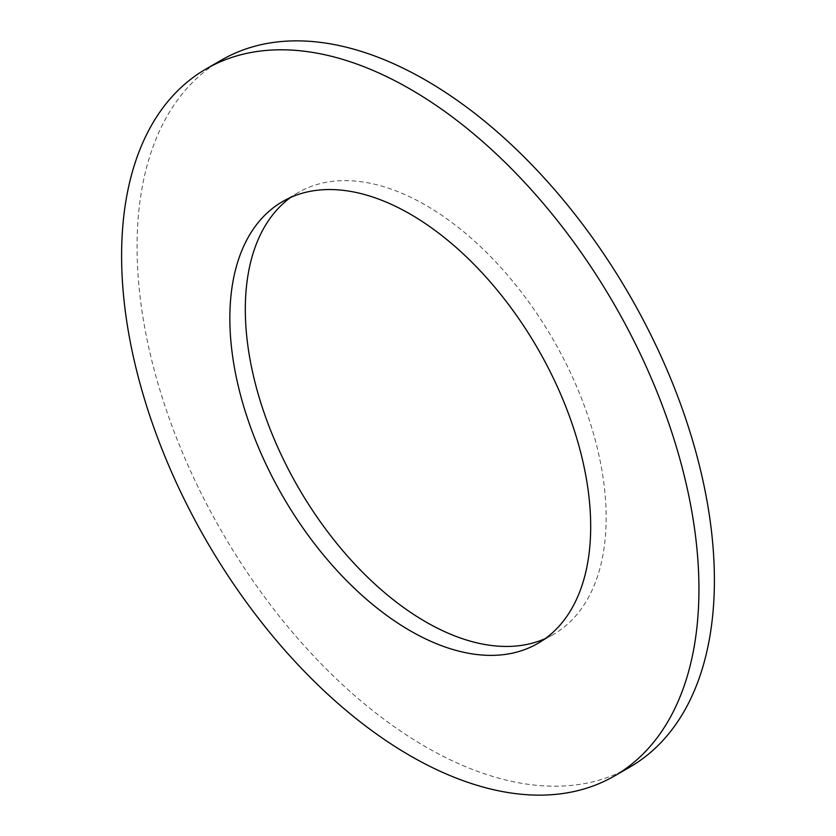 <?xml version="1.0" encoding="UTF-8"?>
<svg xmlns="http://www.w3.org/2000/svg" width="836" height="836" viewBox="0 0 836 836"><rect width="100%" height="100%" fill="white"/><g stroke="black" fill="none" stroke-linecap="round" stroke-linejoin="round"><path stroke-width="0.63" stroke-dasharray="4.18 3.13" d="M545.344 638.558A255.147 147.314 -120 0 0 553.307 634.503A255.147 147.314 -120 0 0 592.421 430.049A255.147 147.314 -120 0 0 425.733 205.207A255.147 147.314 -120 0 0 298.159 192.573A255.147 147.314 -120 0 0 290.656 197.442M221.613 59.983A408.24 235.7 -120 0 0 159.039 387.12A408.24 235.7 -120 0 0 425.733 746.861A408.24 235.7 -120 0 0 629.853 767.082M298.159 192.573L282.693 201.497M553.307 634.503L537.841 643.427"/><path stroke-width="1.25" d="M410.267 214.131A255.147 147.314 -120 0 0 282.693 201.497A255.147 147.314 -120 0 0 243.579 405.951A255.147 147.314 -120 0 0 410.267 630.793A255.147 147.314 -120 0 0 537.841 643.427A255.147 147.314 -120 0 0 576.955 438.973A255.147 147.314 -120 0 0 410.267 214.131M290.656 197.442A255.147 147.314 -120 0 0 261.219 404.081A255.147 147.314 -120 0 0 425.733 621.869A255.147 147.314 -120 0 0 545.344 638.558M614.387 776.017L629.853 767.082A408.24 235.7 -120 0 0 692.427 439.955A408.24 235.7 -120 0 0 425.733 80.204A408.24 235.7 -120 0 0 221.613 59.983L206.147 68.918A408.24 235.7 -120 0 0 143.573 396.045A408.24 235.7 -120 0 0 410.267 755.796A408.24 235.7 -120 0 0 614.387 776.017A408.24 235.7 -120 0 0 676.961 448.88A408.24 235.7 -120 0 0 410.267 89.138A408.24 235.7 -120 0 0 206.147 68.918"/></g></svg>

